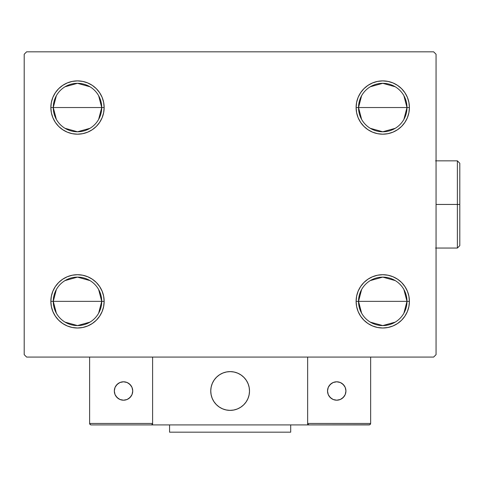 <?xml version="1.0" encoding="UTF-8"?>
<svg xmlns="http://www.w3.org/2000/svg" width="484" height="484" viewBox="0 0 484 484"><rect width="100%" height="100%" fill="white"/><g stroke="black" fill="none" stroke-linecap="round" stroke-linejoin="round"><path stroke-width="0.73" d="M361.608 313.178L358.529 301.357A24.224 24.224 0 0 0 382.759 325.581A24.224 24.224 0 0 0 406.983 301.357L409.41 301.357A26.65 26.65 0 0 1 382.759 328.007A26.65 26.65 0 0 1 356.109 301.357L406.983 301.357A24.224 24.224 0 0 1 382.759 325.581A24.224 24.224 0 0 1 358.529 301.357L361.608 289.535M403.904 289.535L406.983 301.357L403.904 313.178M395.234 322.126L382.759 325.581L370.284 322.126M361.608 119.36L358.529 107.539A24.224 24.224 0 0 0 382.759 131.769A24.224 24.224 0 0 0 406.983 107.539L409.41 107.539A26.65 26.65 0 0 1 382.759 134.189A26.65 26.65 0 0 1 356.109 107.539L406.983 107.539A24.224 24.224 0 0 1 382.759 131.769A24.224 24.224 0 0 1 358.529 107.539L361.608 95.723M403.904 95.723L406.983 107.539L403.904 119.36M395.234 128.308L382.759 131.769L370.284 128.308M56.35 119.36L53.27 107.539A24.224 24.224 0 0 0 77.5 131.769A24.224 24.224 0 0 0 101.725 107.539L104.151 107.539A26.65 26.65 0 0 1 77.5 134.189A26.65 26.65 0 0 1 50.85 107.539L101.725 107.539A24.224 24.224 0 0 1 77.5 131.769A24.224 24.224 0 0 1 53.27 107.539L56.35 95.723M98.645 95.723L101.725 107.539L98.645 119.36M89.976 128.308L77.5 131.769L65.025 128.308M56.35 313.178L53.27 301.357A24.224 24.224 0 0 0 77.5 325.581A24.224 24.224 0 0 0 101.725 301.357L104.151 301.357A26.65 26.65 0 0 1 77.5 328.007A26.65 26.65 0 0 1 50.85 301.357L101.725 301.357A24.224 24.224 0 0 1 77.5 325.581A24.224 24.224 0 0 1 53.27 301.357L56.35 289.535M98.645 289.535L101.725 301.357L98.645 313.178M89.976 322.126L77.5 325.581L65.025 322.126M433.634 51.818L26.62 51.818L24.2 54.244L24.2 354.657L26.62 357.077L433.634 357.077L436.06 354.657L436.06 54.244L433.634 51.818L26.62 51.818L24.2 54.244L24.2 354.657L26.62 357.077L433.634 357.077L436.06 354.657L436.06 54.244L433.634 51.818M372.559 325.974L367.955 323.512L363.914 320.202L360.598 316.161L358.136 311.557L356.623 306.553L356.109 301.357L356.623 296.16L358.136 291.156L360.598 286.552L363.914 282.511L367.955 279.195L372.559 276.733L377.556 275.221L382.759 274.706L387.956 275.221L392.96 276.733L397.564 279.195L401.605 282.511L404.914 286.552L407.377 291.156L408.895 296.16L409.41 301.357L408.895 306.553L407.377 311.557L404.914 316.161L401.605 320.202L397.564 323.512L392.96 325.974L387.956 327.493L382.759 328.007L377.556 327.493L372.559 325.974L367.955 323.512L363.914 320.202L360.598 316.161L358.136 311.557L356.623 306.553L356.109 301.357L356.623 296.16L358.136 291.156L360.598 286.552L363.914 282.511M372.559 132.162L367.955 129.7L363.914 126.385L360.598 122.349L358.136 117.739L356.623 112.742L356.109 107.539L356.623 102.342L358.136 97.344L360.598 92.734L363.914 88.699L367.955 85.384L372.559 82.921L377.556 81.403L382.759 80.888L387.956 81.403L392.96 82.921L397.564 85.384L401.605 88.699L404.914 92.734L407.377 97.344L408.895 102.342L409.41 107.539L408.895 112.742L407.377 117.739L404.914 122.349L401.605 126.385L397.564 129.7L392.96 132.162L387.956 133.681L382.759 134.189L377.556 133.681L372.559 132.162L367.955 129.7L363.914 126.385L360.598 122.349L358.136 117.739L356.623 112.742L356.109 107.539L356.623 102.342L358.136 97.344L360.598 92.734L363.914 88.699M87.695 82.921L92.305 85.384L96.346 88.699L99.656 92.734L102.118 97.344L103.636 102.342L104.151 107.539L101.725 107.539A24.224 24.224 0 0 0 77.5 83.315A24.224 24.224 0 0 0 53.27 107.539A24.224 24.224 0 0 1 77.5 83.315A24.224 24.224 0 0 1 101.725 107.539L50.85 107.539L51.364 102.342L52.877 97.344L55.339 92.734L58.655 88.699L62.696 85.384L67.3 82.921L72.297 81.403L77.5 80.888L82.697 81.403L87.695 82.921L92.305 85.384L96.346 88.699L99.656 92.734L102.118 97.344L103.636 102.342L104.151 107.539L103.636 112.742L102.118 117.739L99.656 122.349L96.346 126.385L92.305 129.7L87.695 132.162L82.697 133.681L77.5 134.189L72.297 133.681L67.3 132.162L62.696 129.7L58.655 126.385L55.339 122.349L52.877 117.739L51.364 112.742L50.85 107.539A26.65 26.65 0 0 1 77.5 80.888A26.65 26.65 0 0 1 104.151 107.539L103.636 112.742L102.118 117.739L99.656 122.349L96.346 126.385M87.695 276.733L92.305 279.195L96.346 282.511L99.656 286.552L102.118 291.156L103.636 296.16L104.151 301.357L101.725 301.357A24.224 24.224 0 0 0 77.5 277.126A24.224 24.224 0 0 0 53.27 301.357A24.224 24.224 0 0 1 77.5 277.126A24.224 24.224 0 0 1 101.725 301.357L50.85 301.357L51.364 296.16L52.877 291.156L55.339 286.552L58.655 282.511L62.696 279.195L67.3 276.733L72.297 275.221L77.5 274.706L82.697 275.221L87.695 276.733L92.305 279.195L96.346 282.511L99.656 286.552L102.118 291.156L103.636 296.16L104.151 301.357L103.636 306.553L102.118 311.557L99.656 316.161L96.346 320.202L92.305 323.512L87.695 325.974L82.697 327.493L77.5 328.007L72.297 327.493L67.3 325.974L62.696 323.512L58.655 320.202L55.339 316.161L52.877 311.557L51.364 306.553L50.85 301.357A26.65 26.65 0 0 1 77.5 274.706A26.65 26.65 0 0 1 104.151 301.357L103.636 306.553L102.118 311.557L99.656 316.161L96.346 320.202M55.339 122.349L52.877 117.739M52.877 97.344L55.339 92.734M407.377 117.739L404.914 122.349M404.914 92.734L407.377 97.344M407.377 311.557L404.914 316.161M404.914 286.552L407.377 291.156M55.339 316.161L52.877 311.557M52.877 291.156L55.339 286.552M65.025 280.587L77.5 277.126L89.976 280.587M65.025 86.769L77.5 83.315L89.976 86.769M382.759 107.539L358.529 107.539A24.224 24.224 0 0 1 382.759 83.315A24.224 24.224 0 0 1 406.983 107.539L382.759 107.539M370.284 86.769L382.759 83.315L395.234 86.769M358.529 107.539L356.109 107.539A26.65 26.65 0 0 1 382.759 80.888A26.65 26.65 0 0 1 409.41 107.539L406.983 107.539A24.224 24.224 0 0 0 382.759 83.315A24.224 24.224 0 0 0 358.529 107.539M382.759 301.357L358.529 301.357A24.224 24.224 0 0 1 382.759 277.126A24.224 24.224 0 0 1 406.983 301.357L382.759 301.357M370.284 280.587L382.759 277.126L395.234 280.587M358.529 301.357L356.109 301.357A26.65 26.65 0 0 1 382.759 274.706A26.65 26.65 0 0 1 409.41 301.357L406.983 301.357A24.224 24.224 0 0 0 382.759 277.126A24.224 24.224 0 0 0 358.529 301.357M210.746 390.993A19.384 19.384 0 0 1 230.13 371.615A19.384 19.384 0 0 1 249.508 390.993L249.139 387.212L248.038 383.576L246.241 380.23L243.833 377.29L240.899 374.882L237.547 373.091L233.911 371.984L230.13 371.615L226.349 371.984L222.713 373.091L219.361 374.882L216.427 377.29L214.013 380.23L212.222 383.576L211.121 387.212L210.746 390.993L211.121 394.775L212.222 398.411L214.013 401.762L216.427 404.703L219.361 407.111L222.713 408.901L226.349 410.002L230.13 410.378L233.911 410.002L237.547 408.901L240.899 407.111L243.833 404.703L246.241 401.762L248.038 398.411L249.139 394.775L249.508 390.993A19.384 19.384 0 0 1 230.13 410.378A19.384 19.384 0 0 1 210.746 390.993M370.647 423.458L307.655 423.458L307.655 357.077L307.655 423.458L370.647 423.458L370.218 424.486L370.647 423.458L370.647 357.077L370.647 423.458L369.746 424.801L307.655 424.916L307.655 357.077L307.655 424.916L152.605 424.916L152.605 357.077L307.655 357.077L152.605 357.077L152.605 424.916L91.065 424.916L151.147 424.916L152.176 424.486L152.605 423.458L89.613 423.458L89.613 357.077L89.613 423.458L90.036 424.486L91.065 424.916L90.036 424.486L90.508 424.801L89.613 423.458L89.722 424.014M307.655 423.458L308.078 424.486L307.763 424.014L309.107 424.916L151.147 424.916L152.176 424.486L151.147 424.916M210.818 392.645L211.072 394.533M211.508 396.384L212.131 398.181M212.918 399.911L213.88 401.557M214.987 403.099L216.251 404.521M220.777 407.97L222.483 408.805M227.982 410.257L229.882 410.378M231.782 410.305L233.663 410.051M235.514 409.615L237.317 408.998M239.048 408.206L240.687 407.25M242.23 406.136L243.658 404.878L242.23 406.136M244.952 403.481L246.102 401.968M247.1 400.353L247.941 398.641M249.393 393.141L249.508 391.247M249.441 389.342L249.187 387.46M248.746 385.609L248.129 383.806M247.336 382.082L246.38 380.436M245.267 378.893L244.009 377.466M239.483 374.023L237.777 373.188M232.278 371.73L230.378 371.615M228.478 371.682L226.591 371.942M224.739 372.377L222.942 372.995M221.212 373.787L219.567 374.743M218.024 375.856L216.602 377.115M215.307 378.506L214.152 380.025M213.154 381.64L212.319 383.352M210.867 388.846L210.752 390.745M226.839 371.894A19.384 19.384 0 0 1 249.23 387.702A19.384 19.384 0 0 1 233.421 410.093A19.384 19.384 0 0 1 211.03 394.285A19.384 19.384 0 0 1 226.839 371.894L223.172 372.904L219.778 374.61L216.784 376.945L214.297 379.819L212.422 383.122L211.224 386.728L210.752 390.497L211.03 394.285L212.04 397.951L213.74 401.345L216.076 404.346L218.949 406.826L222.253 408.708L225.859 409.9L229.634 410.371L233.421 410.093L237.081 409.089L240.481 407.383L243.476 405.048L245.963 402.174L247.838 398.87L249.036 395.265L249.502 391.495L249.23 387.702L248.219 384.042L246.513 380.648L244.184 377.647L241.304 375.161L238.001 373.285L234.395 372.087L230.626 371.621L226.839 371.894M307.655 357.077L370.647 357.077L307.655 357.077M308.55 424.801L308.078 424.486L309.107 424.916L369.189 424.916L370.218 424.486M308.078 424.486L307.763 424.014L308.078 424.486M152.49 424.014L152.605 423.458L152.49 424.014L152.605 423.458L89.613 423.458M152.176 424.486L151.704 424.801M238.316 373.43A19.384 19.384 0 0 1 240.887 374.876M240.905 374.888A19.384 19.384 0 0 1 248.032 383.57M248.038 383.588A19.384 19.384 0 0 1 249.139 387.206M249.139 387.224A19.384 19.384 0 0 1 249.508 390.987M249.508 391.005A19.384 19.384 0 0 1 249.139 394.769M249.139 394.787A19.384 19.384 0 0 1 248.038 398.405M248.032 398.423A19.384 19.384 0 0 1 237.559 408.895M237.535 408.907A19.384 19.384 0 0 1 233.917 410.002M233.899 410.009A19.384 19.384 0 0 1 230.136 410.378M230.118 410.378A19.384 19.384 0 0 1 226.355 410.009M226.337 410.002A19.384 19.384 0 0 1 222.725 408.907M222.701 408.895A19.384 19.384 0 0 1 222.247 408.702M345.933 390.993A9.208 9.208 0 0 1 336.725 400.201A9.208 9.208 0 0 1 327.523 390.993A9.208 9.208 0 0 1 336.725 381.791A9.208 9.208 0 0 1 345.933 390.993L345.231 387.472L343.235 384.484L340.252 382.493L336.725 381.791L333.204 382.493L330.215 384.484L328.225 387.472L327.523 390.993L328.225 394.521L330.215 397.503L333.204 399.5L336.725 400.201L340.252 399.5L343.235 397.503L345.231 394.521L345.933 390.993M329.072 396.112L331.613 398.653M341.843 398.653L344.384 396.112M344.384 385.881L341.843 383.34M331.613 383.34L329.072 385.881M123.529 381.791A9.208 9.208 0 0 1 132.737 390.993A9.208 9.208 0 0 1 123.529 400.201A9.208 9.208 0 0 1 114.327 390.993A9.208 9.208 0 0 1 123.529 381.791L120.008 382.493L117.019 384.484L115.023 387.472L114.327 390.993L115.023 394.521L117.019 397.503L120.008 399.5L123.529 400.201L127.056 399.5L130.039 397.503L132.035 394.521L132.737 390.993L132.035 387.472L130.039 384.484L127.056 382.493L123.529 381.791M128.647 398.653L131.182 396.112M131.182 385.881L128.647 383.34M118.417 383.34L115.876 385.881M115.876 396.112L118.417 398.653M290.696 424.916L290.696 432.182L169.563 432.182L169.563 424.916L169.563 432.182L290.696 432.182L290.696 424.916M457.38 204.448L457.38 248.056L457.38 204.448L436.06 204.448L457.38 204.448L457.38 160.839L457.38 204.448L459.8 204.448L457.38 204.448M459.8 245.636L459.8 204.448L459.8 245.636L457.38 248.056L435.576 248.056M459.8 163.265L459.8 204.448L459.8 163.265L457.38 160.839L435.576 160.839"/></g></svg>
